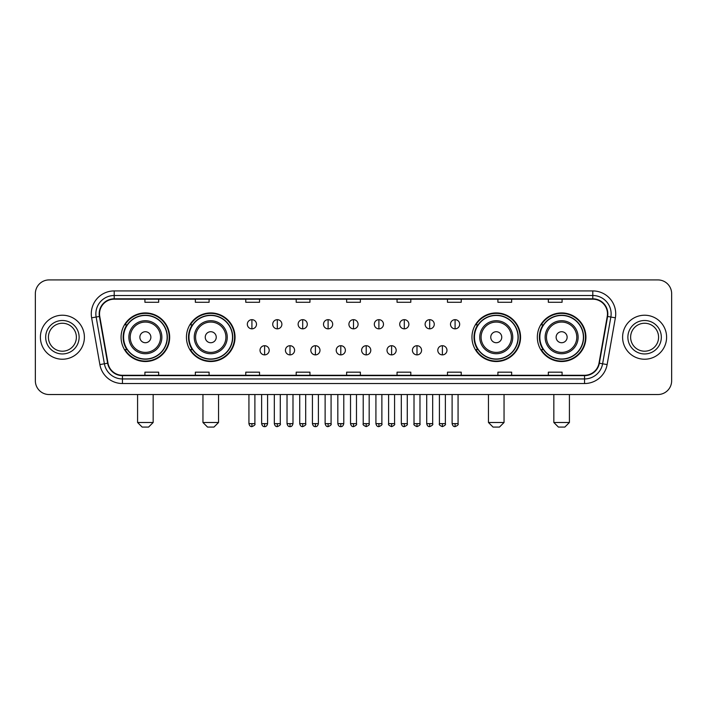 <?xml version="1.0" encoding="UTF-8"?>
<svg xmlns="http://www.w3.org/2000/svg" width="707" height="707" viewBox="0 0 707 707"><rect width="100%" height="100%" fill="white"/><g stroke="black" fill="none" stroke-linecap="round" stroke-linejoin="round"><path stroke-width="1.06" d="M537.329 337.23A24.294 24.294 0 0 0 561.623 361.524A24.294 24.294 0 0 0 585.926 337.23A24.294 24.294 0 0 0 561.623 312.927A24.294 24.294 0 0 0 537.329 337.23M471.958 337.23A24.294 24.294 0 0 0 496.252 361.524A24.294 24.294 0 0 0 520.555 337.23A24.294 24.294 0 0 0 496.252 312.927A24.294 24.294 0 0 0 471.958 337.23M186.445 337.23A24.294 24.294 0 0 0 210.748 361.524A24.294 24.294 0 0 0 235.042 337.23A24.294 24.294 0 0 0 210.748 312.927A24.294 24.294 0 0 0 186.445 337.23M121.074 337.23A24.294 24.294 0 0 0 145.377 361.524A24.294 24.294 0 0 0 169.671 337.23A24.294 24.294 0 0 0 145.377 312.927A24.294 24.294 0 0 0 121.074 337.23M126.906 349.603A22.235 22.235 0 0 1 126.906 324.849M192.277 349.603A22.235 22.235 0 0 1 192.277 324.849M477.782 349.603A22.235 22.235 0 0 1 477.782 324.849M543.153 349.603A22.235 22.235 0 0 1 543.153 324.849M35.35 293.679L35.35 380.773A13.751 13.751 0 0 0 49.101 394.533L657.899 394.533A13.751 13.751 0 0 0 671.65 380.773L671.65 293.679A13.751 13.751 0 0 0 657.899 279.919L49.101 279.919A13.751 13.751 0 0 0 35.35 293.679L35.35 380.773M40.396 337.23A22.005 22.005 0 0 0 62.402 359.227A22.005 22.005 0 0 0 84.398 337.23A22.005 22.005 0 0 0 62.402 315.225A22.005 22.005 0 0 0 40.396 337.23A22.005 22.005 0 0 0 62.402 359.227A22.005 22.005 0 0 0 84.398 337.23A22.005 22.005 0 0 0 62.402 315.225A22.005 22.005 0 0 0 40.396 337.23M622.602 337.23A22.005 22.005 0 0 0 644.598 359.227A22.005 22.005 0 0 0 666.604 337.23A22.005 22.005 0 0 0 644.598 315.225A22.005 22.005 0 0 0 622.602 337.23A22.005 22.005 0 0 0 644.598 359.227A22.005 22.005 0 0 0 666.604 337.23A22.005 22.005 0 0 0 644.598 315.225A22.005 22.005 0 0 0 622.602 337.23M99.528 313.846A14.67 14.67 0 0 1 114.198 299.176L592.802 299.176A14.67 14.67 0 0 1 607.251 316.391L599.006 363.151A14.67 14.67 0 0 1 584.556 375.276L122.444 375.276A14.67 14.67 0 0 1 107.994 363.151L99.749 316.391A14.67 14.67 0 0 1 99.528 313.846M99.166 313.846A15.033 15.033 0 0 0 99.395 316.453L107.641 363.212A15.033 15.033 0 0 0 122.444 375.638L584.556 375.638A15.033 15.033 0 0 0 599.359 363.212L607.605 316.453A15.033 15.033 0 0 0 592.802 298.814L114.198 298.814A15.033 15.033 0 0 0 99.166 313.846M91.627 317.823A22.924 22.924 0 0 1 114.198 290.922L592.802 290.922A22.924 22.924 0 0 1 615.373 317.823L607.127 364.582A22.924 22.924 0 0 1 584.556 383.53L122.444 383.53A22.924 22.924 0 0 1 99.873 364.582L91.627 317.823L96.143 317.028A18.338 18.338 0 0 1 114.198 295.508L592.802 295.508A18.338 18.338 0 0 1 610.857 317.028L602.611 363.787A18.338 18.338 0 0 1 584.556 378.943L122.444 378.943A18.338 18.338 0 0 1 104.389 363.787L96.143 317.028A18.338 18.338 0 0 1 95.86 313.846M657.899 279.919L49.101 279.919M49.101 394.533L657.899 394.533M671.65 380.773L671.65 293.679M599.359 363.212L602.611 363.787L610.857 317.028L615.373 317.823M346.624 299.176L346.624 302.278L360.376 302.278L360.376 299.176M296.198 299.176L296.198 302.278L309.949 302.278L309.949 299.176M245.771 299.176L245.771 302.278L259.522 302.278L259.522 299.176M195.344 299.176L195.344 302.278L209.095 302.278L209.095 299.176M144.917 299.176L144.917 302.278L158.668 302.278L158.668 299.176M397.051 299.176L397.051 302.278L410.802 302.278L410.802 299.176M447.478 299.176L447.478 302.278L461.229 302.278L461.229 299.176M497.905 299.176L497.905 302.278L511.656 302.278L511.656 299.176M548.332 299.176L548.332 302.278L562.083 302.278L562.083 299.176M360.376 375.276L360.376 372.174L346.624 372.174L346.624 375.276M309.949 375.276L309.949 372.174L296.198 372.174L296.198 375.276M259.522 375.276L259.522 372.174L245.771 372.174L245.771 375.276M209.095 375.276L209.095 372.174L195.344 372.174L195.344 375.276M158.668 375.276L158.668 372.174L144.917 372.174L144.917 375.276M410.802 375.276L410.802 372.174L397.051 372.174L397.051 375.276M461.229 375.276L461.229 372.174L447.478 372.174L447.478 375.276M511.656 375.276L511.656 372.174L497.905 372.174L497.905 375.276M562.083 375.276L562.083 372.174L548.332 372.174L548.332 375.276M76.374 337.23A13.972 13.972 0 0 0 62.402 323.249A13.972 13.972 0 0 0 48.421 337.23A13.972 13.972 0 0 0 62.402 351.202A13.972 13.972 0 0 0 76.374 337.23A13.972 13.972 0 0 1 62.402 351.202A13.972 13.972 0 0 1 48.421 337.23M148.585 427.081L142.16 427.081L137.582 422.494L153.163 422.494L148.585 427.081M150.874 337.23A5.497 5.497 0 0 0 145.377 331.724A5.497 5.497 0 0 0 139.871 337.23A5.497 5.497 0 0 0 145.377 342.727A5.497 5.497 0 0 0 150.874 337.23M161.876 337.23A16.5 16.5 0 0 0 145.377 320.722A16.5 16.5 0 0 0 128.868 337.23A16.5 16.5 0 0 0 145.377 353.73A16.5 16.5 0 0 0 161.876 337.23A16.5 16.5 0 0 1 145.377 353.73A16.5 16.5 0 0 1 128.868 337.23M167.152 337.23A21.776 21.776 0 0 0 145.377 315.455A21.776 21.776 0 0 0 123.601 337.23A21.776 21.776 0 0 0 145.377 358.997A21.776 21.776 0 0 0 167.152 337.23M169.212 337.23A23.835 23.835 0 0 1 124.998 349.603L127.207 349.603A21.979 21.979 0 0 0 159.915 353.703A21.979 21.979 0 0 0 159.915 320.748A21.979 21.979 0 0 0 127.207 324.849L124.998 324.849A23.835 23.835 0 0 1 169.212 337.23M213.956 427.081L207.54 427.081L202.953 422.494L218.543 422.494L213.956 427.081M216.245 337.23A5.497 5.497 0 0 0 210.748 331.724A5.497 5.497 0 0 0 205.242 337.23A5.497 5.497 0 0 0 210.748 342.727A5.497 5.497 0 0 0 216.245 337.23M227.247 337.23A16.5 16.5 0 0 0 210.748 320.722A16.5 16.5 0 0 0 194.239 337.23A16.5 16.5 0 0 0 210.748 353.73A16.5 16.5 0 0 0 227.247 337.23A16.5 16.5 0 0 1 210.748 353.73A16.5 16.5 0 0 1 194.239 337.23M232.523 337.23A21.776 21.776 0 0 0 210.748 315.455A21.776 21.776 0 0 0 188.972 337.23A21.776 21.776 0 0 0 210.748 358.997A21.776 21.776 0 0 0 232.523 337.23M234.583 337.23A23.835 23.835 0 0 1 190.369 349.603L192.578 349.603A21.979 21.979 0 0 0 225.286 353.703A21.979 21.979 0 0 0 225.286 320.748A21.979 21.979 0 0 0 192.578 324.849L190.369 324.849A23.835 23.835 0 0 1 234.583 337.23M499.46 427.081L493.044 427.081L488.457 422.494L504.047 422.494L499.46 427.081M501.758 337.23A5.497 5.497 0 0 0 496.252 331.724A5.497 5.497 0 0 0 490.755 337.23A5.497 5.497 0 0 0 496.252 342.727A5.497 5.497 0 0 0 501.758 337.23M512.761 337.23A16.5 16.5 0 0 0 496.252 320.722A16.5 16.5 0 0 0 479.753 337.23A16.5 16.5 0 0 0 496.252 353.73A16.5 16.5 0 0 0 512.761 337.23A16.5 16.5 0 0 1 496.252 353.73A16.5 16.5 0 0 1 479.753 337.23M518.028 337.23A21.776 21.776 0 0 0 496.252 315.455A21.776 21.776 0 0 0 474.477 337.23A21.776 21.776 0 0 0 496.252 358.997A21.776 21.776 0 0 0 518.028 337.23M520.096 337.23A23.835 23.835 0 0 1 475.882 349.603L478.091 349.603A21.979 21.979 0 0 0 510.799 353.703A21.979 21.979 0 0 0 510.799 320.748A21.979 21.979 0 0 0 478.091 324.849L475.882 324.849A23.835 23.835 0 0 1 520.096 337.23M564.84 427.081L558.415 427.081L553.837 422.494L569.418 422.494L564.84 427.081M567.129 337.23A5.497 5.497 0 0 0 561.623 331.724A5.497 5.497 0 0 0 556.126 337.23A5.497 5.497 0 0 0 561.623 342.727A5.497 5.497 0 0 0 567.129 337.23M578.132 337.23A16.5 16.5 0 0 0 561.623 320.722A16.5 16.5 0 0 0 545.124 337.23A16.5 16.5 0 0 0 561.623 353.73A16.5 16.5 0 0 0 578.132 337.23A16.5 16.5 0 0 1 561.623 353.73A16.5 16.5 0 0 1 545.124 337.23M583.399 337.23A21.776 21.776 0 0 0 561.623 315.455A21.776 21.776 0 0 0 539.848 337.23A21.776 21.776 0 0 0 561.623 358.997A21.776 21.776 0 0 0 583.399 337.23M585.467 337.23A23.835 23.835 0 0 1 541.253 349.603L543.462 349.603A21.979 21.979 0 0 0 576.17 353.703A21.979 21.979 0 0 0 576.17 320.748A21.979 21.979 0 0 0 543.462 324.849L541.253 324.849A23.835 23.835 0 0 1 585.467 337.23M658.579 337.23A13.972 13.972 0 0 0 644.598 323.249A13.972 13.972 0 0 0 630.626 337.23A13.972 13.972 0 0 0 644.598 351.202A13.972 13.972 0 0 0 658.579 337.23A13.972 13.972 0 0 1 644.598 351.202A13.972 13.972 0 0 1 630.626 337.23M251.913 319.67A4.587 4.587 0 0 0 247.326 324.248A4.587 4.587 0 0 0 251.913 328.835A4.587 4.587 0 0 0 256.5 324.248A4.587 4.587 0 0 0 251.913 319.67L251.913 328.835A4.587 4.587 0 0 0 256.5 324.248A4.587 4.587 0 0 0 251.913 319.67M277.312 319.67A4.587 4.587 0 0 0 272.725 324.248A4.587 4.587 0 0 0 277.312 328.835A4.587 4.587 0 0 0 281.89 324.248A4.587 4.587 0 0 0 277.312 319.67L277.312 328.835A4.587 4.587 0 0 0 281.89 324.248A4.587 4.587 0 0 0 277.312 319.67M302.702 319.67A4.587 4.587 0 0 0 298.124 324.248A4.587 4.587 0 0 0 302.702 328.835A4.587 4.587 0 0 0 307.289 324.248A4.587 4.587 0 0 0 302.702 319.67L302.702 328.835A4.587 4.587 0 0 0 307.289 324.248A4.587 4.587 0 0 0 302.702 319.67M328.101 319.67A4.587 4.587 0 0 0 323.514 324.248A4.587 4.587 0 0 0 328.101 328.835A4.587 4.587 0 0 0 332.688 324.248A4.587 4.587 0 0 0 328.101 319.67L328.101 328.835A4.587 4.587 0 0 0 332.688 324.248A4.587 4.587 0 0 0 328.101 319.67M353.5 319.67A4.587 4.587 0 0 0 348.913 324.248A4.587 4.587 0 0 0 353.5 328.835A4.587 4.587 0 0 0 358.087 324.248A4.587 4.587 0 0 0 353.5 319.67L353.5 328.835A4.587 4.587 0 0 0 358.087 324.248A4.587 4.587 0 0 0 353.5 319.67M378.899 319.67A4.587 4.587 0 0 0 374.312 324.248A4.587 4.587 0 0 0 378.899 328.835A4.587 4.587 0 0 0 383.486 324.248A4.587 4.587 0 0 0 378.899 319.67L378.899 328.835A4.587 4.587 0 0 0 383.486 324.248A4.587 4.587 0 0 0 378.899 319.67M404.298 319.67A4.587 4.587 0 0 0 399.711 324.248A4.587 4.587 0 0 0 404.298 328.835A4.587 4.587 0 0 0 408.876 324.248A4.587 4.587 0 0 0 404.298 319.67L404.298 328.835A4.587 4.587 0 0 0 408.876 324.248A4.587 4.587 0 0 0 404.298 319.67M429.688 319.67A4.587 4.587 0 0 0 425.11 324.248A4.587 4.587 0 0 0 429.688 328.835A4.587 4.587 0 0 0 434.275 324.248A4.587 4.587 0 0 0 429.688 319.67L429.688 328.835A4.587 4.587 0 0 0 434.275 324.248A4.587 4.587 0 0 0 429.688 319.67M455.087 319.67A4.587 4.587 0 0 0 450.5 324.248A4.587 4.587 0 0 0 455.087 328.835A4.587 4.587 0 0 0 459.674 324.248A4.587 4.587 0 0 0 455.087 319.67L455.087 328.835A4.587 4.587 0 0 0 459.674 324.248A4.587 4.587 0 0 0 455.087 319.67M264.612 345.705A4.587 4.587 0 0 0 260.026 350.292A4.587 4.587 0 0 0 264.612 354.879A4.587 4.587 0 0 0 269.199 350.292A4.587 4.587 0 0 0 264.612 345.705L264.612 354.879A4.587 4.587 0 0 0 269.199 350.292A4.587 4.587 0 0 0 264.612 345.705M290.011 345.705A4.587 4.587 0 0 0 285.425 350.292A4.587 4.587 0 0 0 290.011 354.879A4.587 4.587 0 0 0 294.589 350.292A4.587 4.587 0 0 0 290.011 345.705L290.011 354.879A4.587 4.587 0 0 0 294.589 350.292A4.587 4.587 0 0 0 290.011 345.705M315.402 345.705A4.587 4.587 0 0 0 310.824 350.292A4.587 4.587 0 0 0 315.402 354.879A4.587 4.587 0 0 0 319.988 350.292A4.587 4.587 0 0 0 315.402 345.705L315.402 354.879A4.587 4.587 0 0 0 319.988 350.292A4.587 4.587 0 0 0 315.402 345.705M340.801 345.705A4.587 4.587 0 0 0 336.214 350.292A4.587 4.587 0 0 0 340.801 354.879A4.587 4.587 0 0 0 345.387 350.292A4.587 4.587 0 0 0 340.801 345.705L340.801 354.879A4.587 4.587 0 0 0 345.387 350.292A4.587 4.587 0 0 0 340.801 345.705M366.199 345.705A4.587 4.587 0 0 0 361.613 350.292A4.587 4.587 0 0 0 366.199 354.879A4.587 4.587 0 0 0 370.786 350.292A4.587 4.587 0 0 0 366.199 345.705L366.199 354.879A4.587 4.587 0 0 0 370.786 350.292A4.587 4.587 0 0 0 366.199 345.705M391.598 345.705A4.587 4.587 0 0 0 387.012 350.292A4.587 4.587 0 0 0 391.598 354.879A4.587 4.587 0 0 0 396.176 350.292A4.587 4.587 0 0 0 391.598 345.705L391.598 354.879A4.587 4.587 0 0 0 396.176 350.292A4.587 4.587 0 0 0 391.598 345.705M416.989 345.705A4.587 4.587 0 0 0 412.411 350.292A4.587 4.587 0 0 0 416.989 354.879A4.587 4.587 0 0 0 421.575 350.292A4.587 4.587 0 0 0 416.989 345.705L416.989 354.879A4.587 4.587 0 0 0 421.575 350.292A4.587 4.587 0 0 0 416.989 345.705M442.388 345.705A4.587 4.587 0 0 0 437.801 350.292A4.587 4.587 0 0 0 442.388 354.879A4.587 4.587 0 0 0 446.974 350.292A4.587 4.587 0 0 0 442.388 345.705L442.388 354.879A4.587 4.587 0 0 0 446.974 350.292A4.587 4.587 0 0 0 442.388 345.705M592.802 290.922L592.802 298.814M96.143 317.028L99.395 316.453M122.444 383.53L122.444 375.638M584.556 375.638L584.556 383.53M99.873 364.582L107.641 363.212M607.605 316.453L610.857 317.028M114.198 290.922L114.198 298.814M602.611 363.787L607.127 364.582M79.122 337.23A16.721 16.721 0 0 0 62.402 320.501A16.721 16.721 0 0 0 45.672 337.23A16.721 16.721 0 0 0 62.402 353.951A16.721 16.721 0 0 0 79.122 337.23M160.533 337.23A15.165 15.165 0 0 0 145.377 322.065A15.165 15.165 0 0 0 130.212 337.23A15.165 15.165 0 0 0 145.377 352.386A15.165 15.165 0 0 0 160.533 337.23M225.904 337.23A15.165 15.165 0 0 0 210.748 322.065A15.165 15.165 0 0 0 195.583 337.23A15.165 15.165 0 0 0 210.748 352.386A15.165 15.165 0 0 0 225.904 337.23M511.417 337.23A15.165 15.165 0 0 0 496.252 322.065A15.165 15.165 0 0 0 481.096 337.23A15.165 15.165 0 0 0 496.252 352.386A15.165 15.165 0 0 0 511.417 337.23M576.788 337.23A15.165 15.165 0 0 0 561.623 322.065A15.165 15.165 0 0 0 546.467 337.23A15.165 15.165 0 0 0 561.623 352.386A15.165 15.165 0 0 0 576.788 337.23M661.328 337.23A16.721 16.721 0 0 0 644.598 320.501A16.721 16.721 0 0 0 627.878 337.23A16.721 16.721 0 0 0 644.598 353.951A16.721 16.721 0 0 0 661.328 337.23M251.913 423.643L248.935 423.643C249.456 425.764 250.446 426.754 251.913 426.621L251.913 423.643L254.891 423.643L254.891 394.533M277.312 423.643L274.325 423.643C274.846 425.764 275.845 426.754 277.312 426.621L277.312 423.643L280.29 423.643L280.29 394.533M302.702 423.643L299.724 423.643C300.245 425.764 301.244 426.754 302.702 426.621L302.702 423.643L305.689 423.643L305.689 394.533M328.101 423.643L325.123 423.643C325.644 425.764 326.634 426.754 328.101 426.621L328.101 423.643L331.079 423.643L331.079 394.533M353.5 423.643L350.522 423.643C351.043 425.764 352.033 426.754 353.5 426.621L353.5 423.643L356.478 423.643L356.478 394.533M378.899 423.643L375.921 423.643C376.433 425.764 377.432 426.754 378.899 426.621L378.899 423.643L381.877 423.643L381.877 394.533M404.298 423.643L401.311 423.643C401.832 425.764 402.831 426.754 404.298 426.621L404.298 423.643L407.276 423.643L407.276 394.533M429.688 423.643L426.71 423.643C427.231 425.764 428.221 426.754 429.688 426.621L429.688 423.643L432.675 423.643L432.675 394.533M455.087 423.643L452.109 423.643C452.63 425.764 453.62 426.754 455.087 426.621L455.087 423.643L458.065 423.643L458.065 394.533M264.612 423.643L261.634 423.643C262.147 425.764 263.145 426.754 264.612 426.621L264.612 423.643L267.591 423.643L267.591 394.533M290.011 423.643L287.024 423.643C287.546 425.764 288.544 426.754 290.011 426.621L290.011 423.643L292.99 423.643L292.99 394.533M315.402 423.643L312.423 423.643C312.945 425.764 313.935 426.754 315.402 426.621L315.402 423.643L318.389 423.643L318.389 394.533M340.801 423.643L337.822 423.643C338.344 425.764 339.333 426.754 340.801 426.621L340.801 423.643L343.779 423.643L343.779 394.533M366.199 423.643L363.221 423.643C362.611 424.589 363.61 425.587 366.199 426.621L366.199 423.643L369.178 423.643L369.178 394.533M391.598 423.643L388.611 423.643C388.01 424.589 389 425.587 391.598 426.621L391.598 423.643L394.577 423.643L394.577 394.533M416.989 423.643L414.01 423.643C413.409 424.589 414.399 425.587 416.989 426.621L416.989 423.643L419.976 423.643L419.976 394.533M442.388 423.643L439.409 423.643C438.808 424.589 439.798 425.587 442.388 426.621L442.388 423.643L445.366 423.643L445.366 394.533M153.163 394.533L153.163 422.494M137.582 394.533L137.582 422.494M218.543 394.533L218.543 422.494M202.953 394.533L202.953 422.494M504.047 394.533L504.047 422.494M488.457 394.533L488.457 422.494M569.418 394.533L569.418 422.494M553.837 394.533L553.837 422.494M248.935 423.643L248.935 394.533M254.891 423.643C255.492 424.589 254.502 425.587 251.913 426.621M274.325 423.643L274.325 394.533M280.29 423.643C280.891 424.589 279.901 425.587 277.312 426.621M299.724 423.643L299.724 394.533M305.689 423.643C306.29 424.589 305.3 425.587 302.702 426.621M325.123 423.643L325.123 394.533M331.079 423.643C331.689 424.589 330.69 425.587 328.101 426.621M350.522 423.643L350.522 394.533M356.478 423.643C357.088 424.589 356.089 425.587 353.5 426.621M375.921 423.643L375.921 394.533M381.877 423.643C382.478 424.589 381.488 425.587 378.899 426.621M401.311 423.643L401.311 394.533M407.276 423.643C407.877 424.589 406.887 425.587 404.298 426.621M426.71 423.643L426.71 394.533M432.675 423.643C433.276 424.589 432.286 425.587 429.688 426.621M452.109 423.643L452.109 394.533M458.065 423.643C458.675 424.589 457.676 425.587 455.087 426.621M261.634 423.643L261.634 394.533M267.591 423.643C267.069 425.764 266.079 426.754 264.612 426.621M287.024 423.643L287.024 394.533M292.99 423.643C292.468 425.764 291.47 426.754 290.011 426.621M312.423 423.643L312.423 394.533M318.389 423.643C317.867 425.764 316.869 426.754 315.402 426.621M337.822 423.643L337.822 394.533M343.779 423.643C343.257 425.764 342.268 426.754 340.801 426.621M363.221 423.643L363.221 394.533M369.178 423.643C369.779 424.589 368.789 425.587 366.199 426.621M388.611 423.643L388.611 394.533M394.577 423.643C395.178 424.589 394.188 425.587 391.598 426.621M414.01 423.643L414.01 394.533M419.976 423.643C420.577 424.589 419.587 425.587 416.989 426.621M439.409 423.643L439.409 394.533M445.366 423.643C445.976 424.589 444.977 425.587 442.388 426.621"/></g></svg>
